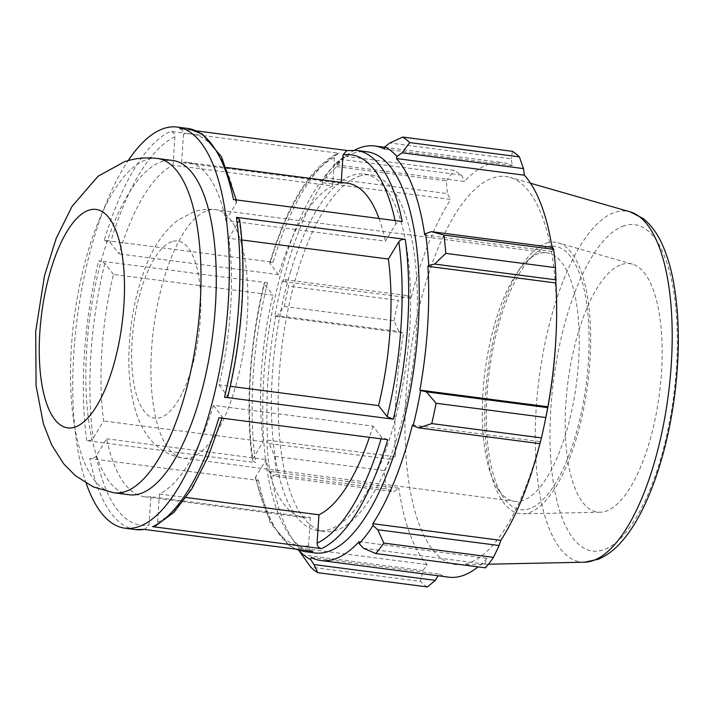 <?xml version="1.0" encoding="UTF-8"?>
<svg xmlns="http://www.w3.org/2000/svg" width="714" height="714" viewBox="0 0 714 714"><rect width="100%" height="100%" fill="white"/><g stroke="black" fill="none" stroke-linecap="round" stroke-linejoin="round"><path stroke-width="0.54" stroke-dasharray="3.57 2.68" d="M538.749 253.666A125.298 46.115 -82.6 0 0 527.521 260.601A125.298 46.115 -82.6 0 0 485.047 371.11A125.298 46.115 -82.6 0 0 497.819 488.804A125.298 46.115 -82.6 0 0 514.598 501.308A125.298 46.115 -82.6 0 0 576.501 383.007A125.298 46.115 -82.6 0 0 546.942 252.81A125.298 46.115 -82.6 0 0 538.749 253.666M129.288 494.775A168.558 62.038 97.4 0 1 103.825 251.872A168.558 62.038 97.4 0 1 161.775 161.641A168.558 62.038 97.4 0 1 172.797 160.489M104.306 240.288L110.429 242.814L119.024 253.854A168.558 62.038 97.4 0 1 173.065 165.202L332.599 185.961L334.429 157.66L337.062 153.662L339.373 153.314A202.267 74.443 -82.6 0 0 273.087 262.252L104.306 240.288A202.267 74.443 97.4 0 1 170.592 131.349L339.373 153.314M173.065 165.202L174.894 136.892C174.814 133.857 173.377 132.01 170.592 131.349M86.189 483.271A202.267 74.443 97.4 0 1 93.73 238.913A202.267 74.443 97.4 0 1 128.19 160.579M314.865 552.931A202.267 74.443 97.4 0 1 283.654 263.636A202.267 74.443 97.4 0 1 367.067 151.779M113.455 274.381L104.86 263.35L98.737 260.824L267.518 282.789C264.805 282.539 263.761 282.985 264.394 284.11L264.18 283.422C249.704 341.444 245.188 409.033 252.399 460.396L255.532 462.627L86.751 440.654C89.669 440.841 91.811 440.029 93.195 438.235L103.619 420.948A168.558 62.038 97.4 0 1 113.455 274.381L272.989 295.141L264.394 284.11A197.251 72.596 97.4 0 0 252.729 459.004L252.408 460.396M150.832 496.703A168.558 62.038 97.4 0 1 144.478 496.757A168.558 62.038 97.4 0 1 106.618 438.789L96.203 456.067C94.819 457.861 92.677 458.665 89.759 458.486L258.539 480.451L255.433 478.335L255.737 476.836L266.161 459.557A168.558 62.038 97.4 0 0 304.021 517.525A168.558 62.038 97.4 0 0 310.376 517.471L150.832 496.703L149.003 525.031L144.692 529.458M346.656 150.645L347.316 150.529M196.564 130.912L179.169 128.645C181.954 129.305 183.382 131.153 183.471 134.187L181.633 162.515A168.558 62.038 97.4 0 1 187.987 162.471A168.558 62.038 97.4 0 1 225.847 220.439L385.382 241.198L395.806 223.919C397.18 222.125 399.331 221.322 402.25 221.51M144.058 529.377L145.344 529.351M218.921 417.735C221.635 417.985 222.679 417.538 222.045 416.405L221.956 418.127M387.702 439.699L381.579 437.173L372.985 426.133L213.45 405.373A168.558 62.038 97.4 0 1 159.409 494.026L157.58 522.336L154.947 526.325M239.601 219.591L228.846 238.28A168.558 62.038 97.4 0 1 219.019 384.846L230.247 386.31M219.019 384.846L227.828 396.565M225.847 220.439L236.272 203.16L236.575 201.651L233.469 199.536M273.087 262.252C270.374 262.011 269.33 262.449 269.963 263.582L269.749 262.868C287.412 204.4 309.849 167.995 337.062 153.662M334.429 157.66A197.251 72.596 97.4 0 0 269.963 263.582L278.558 274.622A168.558 62.038 97.4 0 1 332.599 185.961M252.729 459.004L263.163 441.716A168.558 62.038 97.4 0 1 272.989 295.141M310.376 517.471L308.537 545.799C308.618 548.834 310.054 550.681 312.839 551.342M372.985 426.133A168.558 62.038 97.4 0 1 369.406 437.316M341.23 182.409L341.176 183.284A168.558 62.038 97.4 0 1 347.531 183.23M379.036 218.484A168.558 62.038 97.4 0 1 385.382 241.198M278.558 274.622L119.024 253.854M263.163 441.716L103.619 420.948M106.618 438.789L266.161 459.557M159.409 494.026L186.149 497.506M213.45 405.373L222.045 416.405A197.251 72.596 -82.6 0 1 157.58 522.336M241.769 239.958L228.846 238.28M341.176 183.284L181.633 162.515M290.384 272.275A179.794 66.17 97.4 0 1 352.413 175.296A179.794 66.17 97.4 0 1 364.167 174.064A179.794 66.17 97.4 0 1 406.587 360.891A179.794 66.17 97.4 0 1 317.766 530.645A179.794 66.17 97.4 0 1 290.384 272.275M354.572 150.217A209.006 76.925 -82.6 0 0 336.472 164.827L336.348 162.801L344.621 156.161A224.74 82.717 -82.6 0 0 336.606 166.63L322.46 180.945A211.255 77.755 97.4 0 1 336.348 162.801M322.46 180.945L322.737 182.784A209.006 76.925 -82.6 0 0 283.137 281.468L282.441 280.7L285.189 279.692L288.661 286.118A224.74 82.717 -82.6 0 0 284.315 306.458L277.487 315.722L274.89 315.972A211.255 77.755 97.4 0 1 282.441 280.7M274.89 315.972L275.666 316.364A209.006 76.925 -82.6 0 0 267.661 440.154L266.795 441.091L269.223 443.501L274.622 456.344A224.74 82.717 -82.6 0 0 276.47 474.649L272.507 475.908L270.017 472.829A211.255 77.755 97.4 0 1 266.795 441.091M270.017 472.829L270.838 471.552A209.006 76.925 -82.6 0 0 299.121 547.933L298.8 550.342M359.231 176.179A179.794 66.17 97.4 0 1 370.985 174.957A179.794 66.17 97.4 0 1 413.397 361.784A179.794 66.17 97.4 0 1 324.575 531.528A179.794 66.17 97.4 0 1 280.388 360.284A179.794 66.17 97.4 0 1 359.231 176.179M311.081 557.438L439.065 574.092L438.084 575.761M270.838 471.552L398.823 488.215L393.833 491.705L272.507 475.908M276.47 474.649L386.158 488.92L393.833 491.705M275.666 316.364L403.651 333.027L398.814 331.51L277.487 315.722M284.315 306.458L394.003 320.738L398.814 331.51M322.737 182.784L450.712 199.438L447.401 193.61L326.066 177.822M336.606 166.63L446.304 180.901L447.401 193.61M384.471 149.047L512.456 165.702L511.126 158.794L389.799 142.996M512.429 151.332L511.126 158.794M424.714 234.924L552.698 251.587L552.672 247.446M546.165 247.16A132.813 48.882 97.4 0 1 583.865 399.492A132.813 48.882 97.4 0 1 502.772 496.409A132.813 48.882 97.4 0 1 489.233 371.655A132.813 48.882 97.4 0 1 534.259 254.514A132.813 48.882 97.4 0 1 546.165 247.16M546.424 243.162A136.874 50.382 97.4 0 1 558.125 242.805A136.874 50.382 97.4 0 1 587.658 384.462A136.874 50.382 97.4 0 1 522.844 513.848A136.874 50.382 97.4 0 1 486.047 387.095A136.874 50.382 97.4 0 1 546.424 243.162M340.257 159.284L461.583 175.082L454.309 170.441L344.621 156.161M336.472 164.827L464.457 181.481A209.006 76.925 97.4 0 1 489.072 164.068A209.006 76.925 97.4 0 1 502.736 162.64A209.006 76.925 97.4 0 1 512.456 165.702M461.583 175.082L464.457 181.481M545.639 418.529A195.681 72.016 97.4 0 1 459.486 564.801A195.681 72.016 97.4 0 1 406.882 383.605A195.681 72.016 97.4 0 1 493.187 177.84A195.681 72.016 97.4 0 1 509.912 177.322A195.681 72.016 97.4 0 1 555.76 340.774M552.047 247.356A209.006 76.925 97.4 0 1 552.698 251.587M539.98 443.662L540.409 441.671A209.006 76.925 97.4 0 1 539.909 443.644M363.587 548.272L484.922 564.069L485.493 567.835M484.922 564.069L487.064 558.312A209.006 76.925 97.4 0 1 478.023 566.862M448.785 577.162A209.006 76.925 97.4 0 1 439.065 574.092M427.374 586.935A224.74 82.717 97.4 0 1 420.403 581.401L310.715 567.121M301.692 554.751L423.018 570.54L420.403 581.401M423.018 570.54L427.106 564.587A209.006 76.925 97.4 0 1 398.823 488.215M386.158 488.92A224.74 82.717 97.4 0 1 384.31 470.624L274.622 456.344M269.223 443.501L390.549 459.289L384.31 470.624M390.549 459.289L395.645 456.817A209.006 76.925 97.4 0 1 403.651 333.027M394.003 320.738A224.74 82.717 97.4 0 1 398.35 300.398L288.661 286.118M285.189 279.692L406.516 295.489L398.35 300.398M406.516 295.489L411.121 298.131A209.006 76.925 97.4 0 1 450.712 199.438M446.304 180.901A224.74 82.717 97.4 0 1 454.309 170.441M283.137 281.468L411.121 298.131M267.661 440.154L395.645 456.817M299.121 547.933L427.106 564.587M359.08 541.658L487.064 558.312M412.424 425.008L540.409 441.671M621.653 264.457A125.298 46.115 97.4 0 1 632.363 264.126A125.298 46.115 97.4 0 1 659.406 393.798A125.298 46.115 97.4 0 1 600.072 512.233A125.298 46.115 97.4 0 1 566.389 396.208A125.298 46.115 97.4 0 1 621.653 264.457M207.372 210.532A125.298 46.115 97.4 0 1 215.557 209.675A125.298 46.115 97.4 0 1 245.116 339.882A125.298 46.115 97.4 0 1 183.221 458.174A125.298 46.115 97.4 0 1 152.421 338.838A125.298 46.115 97.4 0 1 207.372 210.532M171.922 241.635A89.339 32.88 -82.6 0 0 133.848 383.311A89.339 32.88 -82.6 0 0 192.932 363.89A89.339 32.88 -82.6 0 0 171.922 241.635M157.508 158.499A168.558 62.038 -82.6 0 0 146.495 159.65A168.558 62.038 -82.6 0 0 72.578 332.251A168.558 62.038 -82.6 0 0 113.999 492.794M174.894 136.892A197.251 72.596 -82.6 0 0 110.429 242.814M86.751 440.654A202.267 74.443 97.4 0 1 98.737 260.824M267.518 282.789A202.267 74.443 -82.6 0 0 255.532 462.627M135.508 529.583A202.267 74.443 97.4 0 1 89.759 458.486M258.539 480.451A202.267 74.443 -82.6 0 0 304.289 551.556M179.169 128.645A202.267 74.443 97.4 0 1 187.72 128.44M356.5 150.404A202.267 74.443 -82.6 0 0 347.95 150.609M104.86 263.35A197.251 72.596 -82.6 0 0 93.195 438.235M96.203 456.067A197.251 72.596 -82.6 0 0 149.003 525.031M227.605 395.877A197.251 72.596 -82.6 0 0 239.279 220.983M236.272 203.16A197.251 72.596 -82.6 0 0 183.471 134.187M308.537 545.799A197.251 72.596 97.4 0 1 255.737 476.836M381.579 437.173A197.251 72.596 97.4 0 1 381.08 438.842M395.101 220.572A197.251 72.596 97.4 0 1 395.806 223.919M584.525 562.204A176.929 65.117 97.4 0 1 536.955 398.367A176.929 65.117 97.4 0 1 614.995 212.308A176.929 65.117 97.4 0 1 630.123 211.844M624.152 225.82A164.523 60.556 -82.6 0 0 554.028 486.743A164.523 60.556 -82.6 0 0 662.842 450.971A164.523 60.556 -82.6 0 0 624.152 225.82M546.942 252.81L215.557 209.675C208.069 208.765 200.83 209.47 193.851 211.79L177.813 220.224C163.551 231.755 152.751 247.517 145.415 267.509C134.973 294.971 129.457 324.611 128.868 356.42C128.52 377.92 131.09 397.055 136.561 413.834C142.55 432.639 156.616 454.068 183.221 458.174L514.598 501.308M236.218 199.893L236.575 201.651M255.433 478.335L270.365 522.925L289.804 545.996L295.444 549.084M187.987 162.471L226.534 167.487M144.478 496.757L304.021 517.525M497.819 488.804L502.772 496.409M527.521 260.601L534.259 254.514M530.564 183.248L509.912 177.322M488.447 564.203L459.486 564.801M384.784 147.289L502.736 162.64M317.766 530.645L324.575 531.528M364.167 174.064L370.985 174.957M632.363 264.126L558.125 242.805M600.072 512.233L522.844 513.848"/><path stroke-width="1.07" d="M157.508 158.499L172.797 160.489A168.558 62.038 97.4 0 1 212.558 335.642A168.558 62.038 97.4 0 1 129.288 494.775L113.999 492.794A168.558 62.038 -82.6 0 0 197.278 333.652A168.558 62.038 -82.6 0 0 157.508 158.499C146.156 157.107 135.151 158.169 124.522 161.685L98.068 176.233L72.016 206.426L56.103 238.61L44.473 275.854L35.7 331.43L36.084 385.774L43.402 423.866L51.613 444.831L63.68 463.788L75.309 475.64L93.248 486.903L113.999 492.794M128.19 160.579A202.267 74.443 97.4 0 1 177.143 127.065A202.267 74.443 97.4 0 1 224.865 337.24A202.267 74.443 97.4 0 1 124.932 528.208A202.267 74.443 97.4 0 1 86.189 483.271M177.143 127.065L187.72 128.44A202.267 74.443 97.4 0 1 233.469 199.536L402.25 221.51A202.267 74.443 -82.6 0 0 356.5 150.404L367.067 151.779A202.267 74.443 97.4 0 1 414.789 361.962A202.267 74.443 97.4 0 1 314.865 552.931L304.289 551.556A202.267 74.443 -82.6 0 0 312.839 551.342L144.058 529.377A202.267 74.443 97.4 0 1 135.508 529.583L124.932 528.208M154.947 526.325L152.635 526.673L321.416 548.638C318.631 547.977 317.194 546.13 317.114 543.095L318.944 514.785A168.558 62.038 97.4 0 0 369.406 437.316M321.416 548.638A202.267 74.443 -82.6 0 0 387.702 439.699L218.921 417.735A202.267 74.443 97.4 0 1 152.635 526.673M227.605 395.877C228.239 397.011 227.204 397.448 224.491 397.198L393.271 419.172L387.149 416.637L378.554 405.614A168.558 62.038 97.4 0 0 388.389 259.039L241.769 239.958M388.389 259.039L398.814 241.751C400.188 239.958 402.339 239.154 405.257 239.333L236.477 217.368L239.601 219.591C246.821 270.963 242.296 338.543 227.828 396.565M347.316 150.529L196.564 130.912M341.23 182.409L343.006 154.956L346.656 150.645L356.5 150.404M226.534 167.487L347.531 183.23A168.558 62.038 97.4 0 1 379.036 218.484M186.149 497.506L318.944 514.785M230.247 386.31L378.554 405.614M418.654 427.864L431.756 423.598A224.74 82.717 -82.6 0 0 436.111 403.258L426.356 391.843L420.662 390.513A211.255 77.755 97.4 0 1 413.12 425.785L418.654 427.864L539.98 443.662L541.444 437.878L431.756 423.598M420.662 390.513L419.886 390.112A209.006 76.925 -82.6 0 0 427.891 266.322L428.757 265.394L434.621 264.064L445.804 253.372A224.74 82.717 -82.6 0 0 443.947 235.076L431.336 231.648L425.544 233.656A211.255 77.755 97.4 0 1 428.757 265.394M425.544 233.656L424.714 234.924A209.006 76.925 -82.6 0 0 396.44 158.553L396.957 156.455L402.152 152.814L409.711 142.595A224.74 82.717 -82.6 0 0 402.732 137.061L389.799 142.996L384.864 146.852A211.255 77.755 97.4 0 1 396.957 156.455M384.864 146.852L384.471 149.047A209.006 76.925 -82.6 0 0 374.752 145.986A209.006 76.925 -82.6 0 0 354.572 150.217M298.8 550.342L310.715 567.121A224.74 82.717 -82.6 0 0 317.685 572.664L314.044 564.56L310.688 559.633A211.255 77.755 97.4 0 1 298.916 550.378M310.688 559.633L311.081 557.438A209.006 76.925 -82.6 0 0 320.8 560.499A209.006 76.925 -82.6 0 0 359.08 541.658L359.204 543.684L363.587 548.272L375.805 553.555A224.74 82.717 -82.6 0 0 383.811 543.095L377.777 529.743L373.092 525.531A211.255 77.755 97.4 0 1 359.204 543.684M373.092 525.531L372.824 523.701A209.006 76.925 -82.6 0 0 412.424 425.008L413.12 425.785M419.886 390.112L547.87 406.775L547.692 407.632L426.356 391.843M436.111 403.258L545.799 417.529L547.692 407.632M372.824 523.701L500.809 540.355L499.104 545.532L377.777 529.743M383.811 543.095L493.499 557.366L499.104 545.532M438.084 575.761L435.37 580.357L314.044 564.56M317.685 572.664L427.374 586.935L435.37 580.357M402.732 137.061L512.429 151.332A224.74 82.717 97.4 0 1 519.399 156.875L409.711 142.595M443.947 235.076L553.636 249.347L552.672 247.446L431.336 231.648M434.621 264.064L555.947 279.852L555.876 282.985A209.006 76.925 97.4 0 1 555.903 338.097L555.76 340.774A195.681 72.016 97.4 0 1 545.639 418.529L544.452 424.25A224.74 82.717 97.4 0 1 541.444 437.878M402.152 152.814L523.478 168.602L519.399 156.875M523.478 168.602L524.415 175.207A209.006 76.925 97.4 0 1 552.047 247.356M553.636 249.347A224.74 82.717 97.4 0 1 555.492 267.652L445.804 253.372M555.947 279.852L555.492 267.652M555.903 338.097A209.006 76.925 97.4 0 1 547.87 406.775M545.799 417.529A224.74 82.717 97.4 0 1 544.452 424.25M539.909 443.644A209.006 76.925 97.4 0 1 500.809 540.355M493.499 557.366A224.74 82.717 97.4 0 1 485.493 567.835L375.805 553.555M478.023 566.862A209.006 76.925 97.4 0 1 448.785 577.162L320.8 560.499M427.891 266.322L555.876 282.985M396.44 158.553L524.415 175.207M88.893 210.184A110.126 40.528 97.4 0 1 114.793 360.891A110.126 40.528 97.4 0 1 41.956 384.828A110.126 40.528 97.4 0 1 88.893 210.184M236.477 217.368A202.267 74.443 97.4 0 1 224.491 397.198M393.271 419.172A202.267 74.443 -82.6 0 0 405.257 239.333M381.08 438.842A197.251 72.596 97.4 0 1 317.114 543.095M398.814 241.751A197.251 72.596 97.4 0 1 387.149 416.637M343.006 154.956A197.251 72.596 97.4 0 1 395.101 220.572M584.525 562.204L598.323 559.249C606.945 555.59 614.861 549.539 622.064 541.105C646.866 513.054 667.162 455.621 674.909 393.298C679.987 351.359 679.425 313.723 673.213 280.388C670.312 265.34 666.198 252.39 660.861 241.537C656.139 231.8 650.168 224.098 642.966 218.413L630.123 211.844A176.929 65.117 97.4 0 1 668.304 394.958A176.929 65.117 97.4 0 1 584.525 562.204L488.447 564.203M145.344 529.351L135.508 529.583M221.956 418.127L208.158 456.755L191.959 488.653L174.055 512.241L154.947 526.334M187.72 128.44L202.303 134.062L221.554 156.901L236.218 199.893M295.444 549.084L304.289 551.556M630.123 211.844L530.564 183.248M374.752 145.986L384.784 147.289"/></g></svg>

